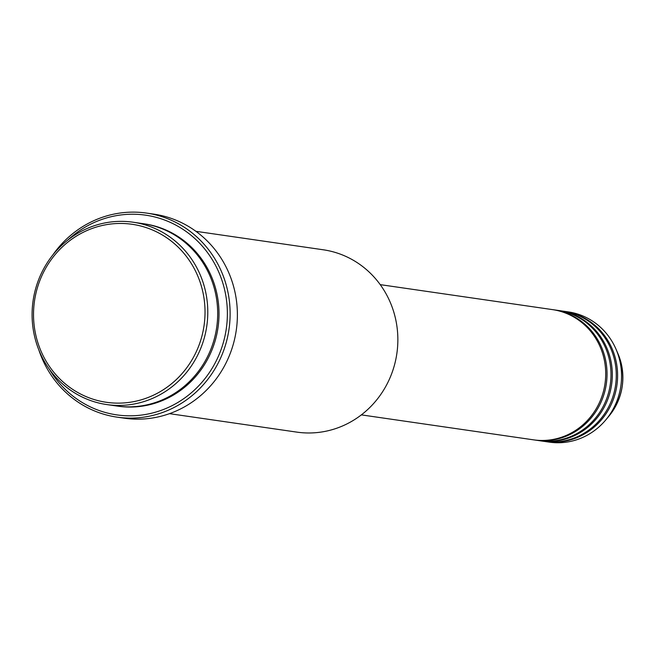 <?xml version="1.0" encoding="UTF-8"?>
<svg xmlns="http://www.w3.org/2000/svg" width="655" height="655" viewBox="0 0 655 655"><rect width="100%" height="100%" fill="white"/><g stroke="black" fill="none" stroke-linecap="round" stroke-linejoin="round"><path stroke-width="0.98" d="M361.347 414.877L533.53 439.841A65.803 62.684 -81.8 0 0 537.002 440.242A65.803 62.684 -81.8 0 0 605.245 381.89A65.803 62.684 -81.8 0 0 552.411 309.602L380.227 284.638M534.185 439.931A65.803 62.684 -81.8 0 0 534.848 440.029A65.803 62.684 -81.8 0 0 538.328 440.43A65.803 62.684 -81.8 0 0 606.563 382.086A65.803 62.684 -81.8 0 0 553.729 309.79A65.803 62.684 -81.8 0 0 553.066 309.7M534.848 440.029L538.803 440.602A65.803 62.684 -81.8 0 0 542.283 441.003A65.803 62.684 -81.8 0 0 610.525 382.659A65.803 62.684 -81.8 0 0 557.692 310.364L553.729 309.79M539.466 440.692A65.803 62.684 -81.8 0 0 540.129 440.799A65.803 62.684 -81.8 0 0 543.601 441.2A65.803 62.684 -81.8 0 0 611.844 382.848A65.803 62.684 -81.8 0 0 559.01 310.552A65.803 62.684 -81.8 0 0 558.347 310.462M540.129 440.799L544.084 441.372A65.803 62.684 -81.8 0 0 547.564 441.773A65.803 62.684 -81.8 0 0 615.806 383.421A65.803 62.684 -81.8 0 0 562.964 311.133L559.01 310.552M544.747 441.462A65.803 62.684 -81.8 0 0 545.41 441.56A65.803 62.684 -81.8 0 0 548.882 441.961A65.803 62.684 -81.8 0 0 617.125 383.609A65.803 62.684 -81.8 0 0 564.291 311.322A65.803 62.684 -81.8 0 0 563.627 311.231M111.129 402.841A89.931 85.674 -81.8 0 0 204.647 320.598A89.931 85.674 -81.8 0 0 127.43 223.748A89.931 85.674 -81.8 0 0 33.904 305.991A89.931 85.674 -81.8 0 0 111.129 402.841M128.282 221.66A92.118 87.762 98.2 0 1 133.153 222.225A92.118 87.762 98.2 0 1 207.127 323.431A92.118 87.762 98.2 0 1 111.587 405.118A92.118 87.762 98.2 0 1 106.724 404.561A92.118 87.762 98.2 0 1 32.75 303.347A92.118 87.762 98.2 0 1 128.282 221.66M169.481 413.657L296.789 432.112A92.118 87.762 -81.8 0 0 301.66 432.677A92.118 87.762 -81.8 0 0 397.192 350.99A92.118 87.762 -81.8 0 0 323.218 249.776L195.919 231.321M49.125 368.88A100.895 96.121 -81.8 0 0 122.01 415.483A100.895 96.121 -81.8 0 0 226.941 323.21A100.895 96.121 -81.8 0 0 140.301 214.553A100.895 96.121 -81.8 0 0 67.801 240.074M52.662 255.18A103.089 98.209 98.2 0 1 141.161 212.466A103.089 98.209 98.2 0 1 146.605 213.096A103.089 98.209 98.2 0 1 229.381 326.346A103.089 98.209 98.2 0 1 122.477 417.759A103.089 98.209 98.2 0 1 117.024 417.137A103.089 98.209 98.2 0 1 38.899 350.098M106.724 404.561L116.623 405.994A92.118 87.762 -81.8 0 0 121.486 406.558A92.118 87.762 -81.8 0 0 217.026 324.864A92.118 87.762 -81.8 0 0 143.052 223.658L133.153 222.225M117.024 417.137L124.286 418.185A103.089 98.209 -81.8 0 0 129.731 418.815A103.089 98.209 -81.8 0 0 236.643 327.402A103.089 98.209 -81.8 0 0 153.868 214.144L146.605 213.096M545.41 441.56L549.365 442.133A65.803 62.684 -81.8 0 0 552.845 442.534A65.803 62.684 -81.8 0 0 605.769 419.937A65.803 62.684 -81.8 0 0 616.019 349.189A65.803 62.684 -81.8 0 0 568.245 311.895L564.291 311.322M617.992 353.757C626.639 376.232 623.625 397.028 608.953 416.121A58.008 55.266 -81.8 0 0 617.992 353.757L616.019 349.189M143.715 223.756A92.118 87.762 98.2 0 1 218.385 324.708A92.118 87.762 98.2 0 1 122.812 406.747A92.118 87.762 98.2 0 1 117.278 406.084M608.953 416.121L605.769 419.937"/></g></svg>
